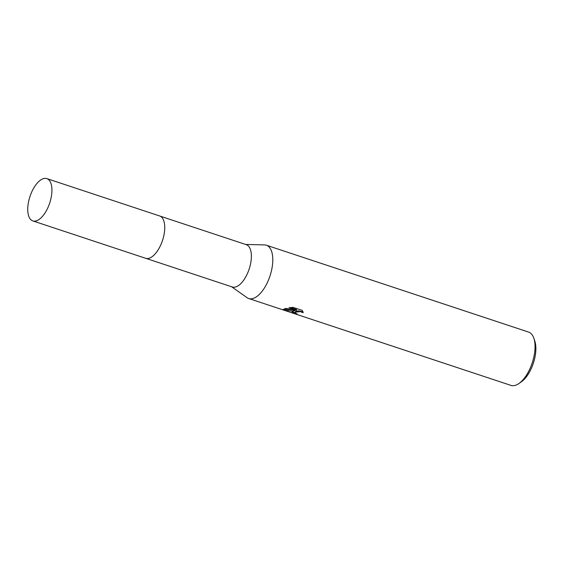 <?xml version="1.0" encoding="UTF-8"?>
<svg xmlns="http://www.w3.org/2000/svg" width="564" height="564" viewBox="0 0 564 564"><rect width="100%" height="100%" fill="white"/><g stroke="black" fill="none" stroke-linecap="round" stroke-linejoin="round"><path stroke-width="0.85" d="M153.105 255.901A22.285 10.392 -71.7 0 0 164.223 222.336M149.326 258.171A22.285 10.392 -71.7 0 0 162.622 240.088A22.285 10.392 -71.7 0 0 162.333 217.972M145.9 258.361L232.276 286.977A22.285 10.392 -71.7 0 0 235.956 286.864A22.285 10.392 -71.7 0 0 250.19 265.482A22.285 10.392 -71.7 0 0 246.292 244.67L159.908 216.061M231.585 286.745L247.074 297.686A28.073 13.092 -71.7 0 0 248.731 298.525A28.073 13.092 -71.7 0 0 253.356 298.377A28.073 13.092 -71.7 0 0 271.291 271.446A28.073 13.092 -71.7 0 0 266.384 245.227A28.073 13.092 -71.7 0 0 264.551 244.917L245.594 244.445M292.646 311.391L294.909 310.665L291.532 311.025L283.911 310.158L283.1 309.558L285.744 308.416L296.516 310.235L288.979 307.74L293.054 307.352L302.353 310.433L303.171 312.696L300.118 311.61L295.141 312.223L295.578 313.26L297.045 313.859A28.073 13.092 108.3 0 1 295.585 313.88L292.004 311.991L292.646 311.391M248.731 298.525L510.977 385.395A28.073 13.092 -71.7 0 0 515.609 385.247A28.073 13.092 -71.7 0 0 518.859 383.562A28.073 13.092 -71.7 0 0 533.861 338.273A28.073 13.092 -71.7 0 0 528.63 332.097L266.384 245.227M518.859 383.562L521.312 381.856A25.267 11.781 -71.7 0 0 534.813 341.1L533.861 338.273M295.677 313.316L295.585 313.88M295.014 310.01L294.909 310.665M292.23 311.659L295.219 313.041M283.452 309.206L294.972 310.01M294.901 312.541L295.67 311.342L298.476 310.863L303.108 311.892M290.488 307.535L296.622 309.565L296.516 310.235M284.023 309.467L283.911 310.158M28.2 203.703A22.285 10.392 -71.7 0 0 32.825 220.912A22.285 10.392 -71.7 0 0 51.465 195.814A22.285 10.392 -71.7 0 0 46.84 178.605A22.285 10.392 -71.7 0 0 28.2 203.703M32.825 220.912L145.646 258.291A22.292 10.399 -71.7 0 0 164.293 233.186A22.292 10.399 -71.7 0 0 159.661 215.97L46.84 178.605"/></g></svg>
